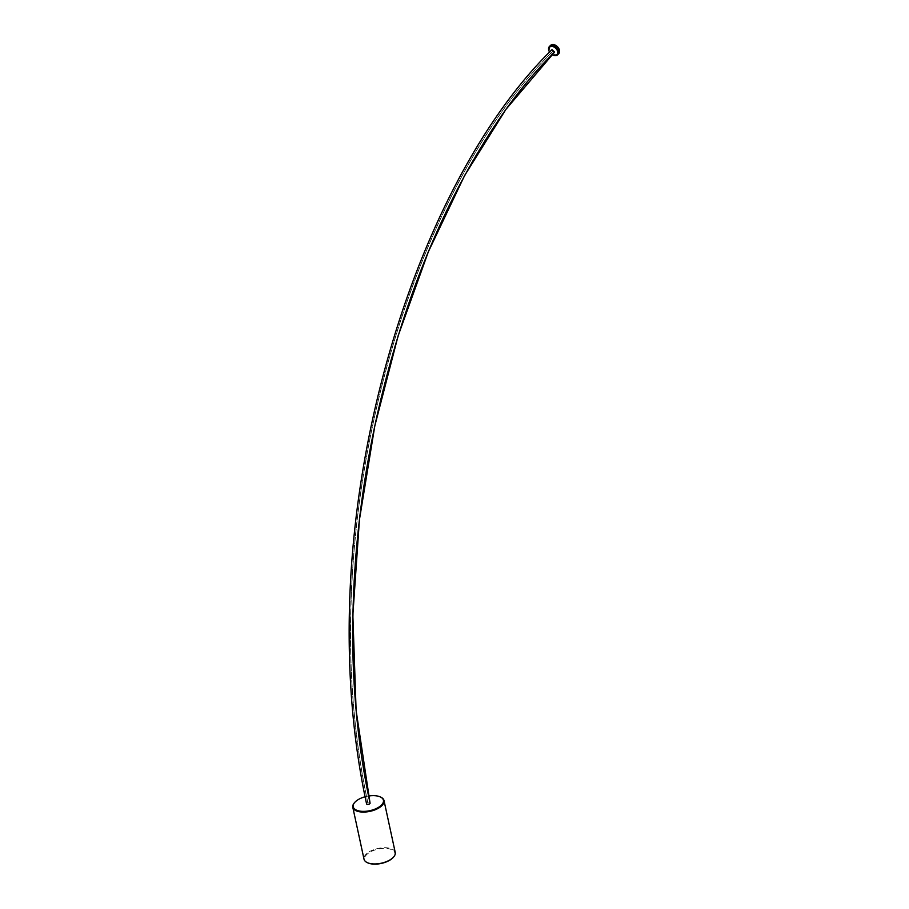 <?xml version="1.0" encoding="UTF-8"?>
<svg xmlns="http://www.w3.org/2000/svg" width="909" height="909" viewBox="0 0 909 909"><rect width="100%" height="100%" fill="white"/><g stroke="black" fill="none" stroke-linecap="round" stroke-linejoin="round"><path stroke-width="0.68" stroke-dasharray="4.54 3.41" d="M550.479 45.45A5.84 4.102 -134.4 0 0 549.65 48.984A5.84 4.102 -134.4 0 0 553.547 53.949A5.84 4.102 -134.4 0 0 558.649 53.801M552.036 54.608A5.84 4.102 45.6 0 1 551.286 54.063A5.84 4.102 45.6 0 1 550.059 52.802A5.84 4.102 45.6 0 1 549.536 52.063A5.193 3.647 -134.4 0 0 550.115 52.881A5.193 3.647 -134.4 0 0 551.206 53.995A5.193 3.647 -134.4 0 0 552.047 54.597M554.592 52.086L552.342 51.79L551.99 49.631M370.043 803.056L367.872 802.817C308.503 528.288 409.243 191.776 552.433 51.745L552.342 51.79C409.164 191.799 308.435 528.288 367.804 802.772A1.784 0.852 -12.2 0 0 366.566 803.886M369.895 803.079C310.526 528.561 411.266 192.038 554.467 52.006M368.565 796.011A15.453 7.329 -12.2 0 0 365.077 796.75M354.59 802.602A15.964 7.567 167.8 0 1 354.987 802.181A15.964 7.567 167.8 0 1 380.451 797.011M395.233 852.449A15.964 7.567 -12.2 0 0 383.064 847.733A15.964 7.567 -12.2 0 0 366.202 854.062A15.964 7.567 -12.2 0 0 364.02 859.198M367.588 862.766A15.453 7.329 167.8 0 1 366.725 854.562A15.453 7.329 167.8 0 1 386.904 848.506A15.453 7.329 167.8 0 1 393.461 857.176M552.433 51.813C474.214 128.464 409.857 261.815 376.144 409.777C356.805 494.564 348.442 579.476 351.079 664.536C352.931 713.247 358.532 759.333 367.895 802.783"/><path stroke-width="1.36" d="M557.603 51.483A5.193 3.647 -134.4 0 0 552.274 46.45A5.193 3.647 -134.4 0 0 548.877 50.347A5.193 3.647 -134.4 0 0 549.559 52.052A5.84 4.102 45.6 0 1 548.661 49.95A5.84 4.102 45.6 0 1 549.49 46.416A5.84 4.102 45.6 0 1 554.581 46.268A5.84 4.102 45.6 0 1 558.49 51.234A5.84 4.102 45.6 0 1 557.66 54.767A5.84 4.102 45.6 0 1 552.036 54.608A5.193 3.647 -134.4 0 0 557.603 51.483M557.66 54.767L558.649 53.801A5.84 4.102 -134.4 0 0 559.478 50.268A5.84 4.102 -134.4 0 0 555.581 45.302A5.84 4.102 -134.4 0 0 550.479 45.45L549.49 46.416M370.065 803.124C360.589 759.14 354.964 712.474 353.192 663.104C350.749 579.272 358.975 495.587 377.871 412.016C405.596 291.891 448.262 191.026 505.881 109.432L464.59 175.596L428.355 251.77L398.108 335.91L374.815 425.889L359.43 519.709L352.851 615.109L356.112 710.452L370.043 803.056A1.784 0.852 -12.2 0 1 370.065 803.124A1.784 0.852 -12.2 0 1 368.497 804.34A1.784 0.852 -12.2 0 1 366.566 803.886C353.271 742.278 347.59 676.205 349.522 605.678C355.714 386.882 439.388 159.791 551.99 49.631L554.592 52.086C537.639 68.72 521.402 87.832 505.881 109.432L554.592 52.086M365.077 796.75A15.453 7.329 -12.2 0 0 355.328 801.806A15.453 7.329 -12.2 0 0 354.76 802.397A15.453 7.329 -12.2 0 0 360.964 811.248A15.453 7.329 -12.2 0 0 381.314 805.215A15.453 7.329 -12.2 0 0 380.212 796.898A15.453 7.329 -12.2 0 0 368.565 796.011M380.451 797.011A15.964 7.567 167.8 0 1 380.701 797.113A15.964 7.567 167.8 0 1 384.018 800.568A15.964 7.567 167.8 0 1 381.837 805.704A15.964 7.567 167.8 0 1 364.975 812.032A15.964 7.567 167.8 0 1 352.806 807.317A15.964 7.567 167.8 0 1 354.408 802.806A15.964 7.567 167.8 0 1 354.59 802.602M352.806 807.317L364.02 859.198A15.964 7.567 -12.2 0 0 367.338 862.652A15.964 7.567 -12.2 0 0 393.052 857.585A15.964 7.567 -12.2 0 0 393.642 856.971A15.964 7.567 -12.2 0 0 395.233 852.449L384.018 800.568M393.461 857.176A15.453 7.329 167.8 0 1 393.29 857.369A15.453 7.329 167.8 0 1 392.722 857.971A15.453 7.329 167.8 0 1 367.827 862.88A15.453 7.329 167.8 0 1 367.588 862.766"/></g></svg>
